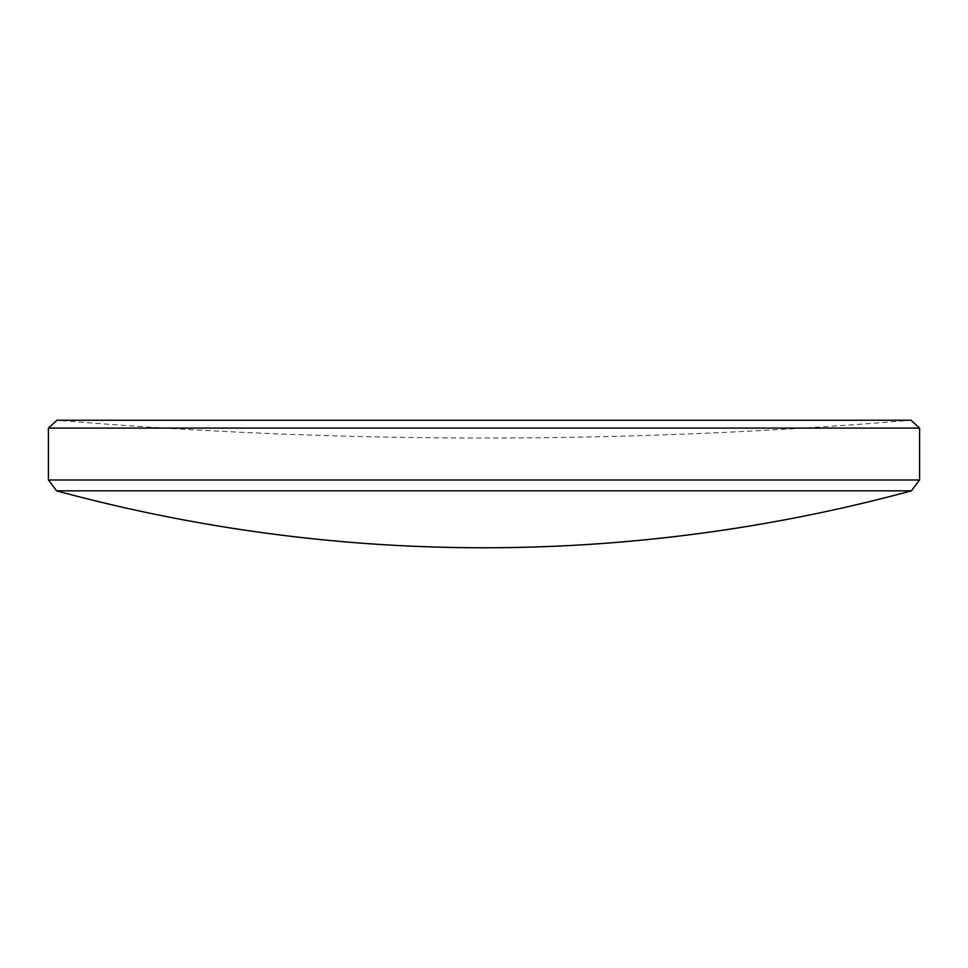 <?xml version="1.0" encoding="UTF-8"?>
<svg xmlns="http://www.w3.org/2000/svg" width="968" height="968" viewBox="0 0 968 968"><rect width="100%" height="100%" fill="white"/><g stroke="black" fill="none" stroke-linecap="round" stroke-linejoin="round"><path stroke-width="0.73" stroke-dasharray="4.84 3.63" d="M484 420.233L56.955 420.233A5138.023 5138.023 0 0 0 911.045 420.233L484 420.233M56.64 490.849L911.36 490.849M48.4 428.086L919.6 428.086M919.6 480.007L48.4 480.007"/><path stroke-width="1.45" d="M911.36 490.849L56.64 490.849L48.4 480.007L919.6 480.007L911.36 490.849A1632.641 1632.641 0 0 1 56.64 490.849M48.4 428.086L56.955 420.233L911.045 420.233L919.6 428.086L48.4 428.086L48.4 480.007M919.6 428.086L919.6 480.007"/></g></svg>
